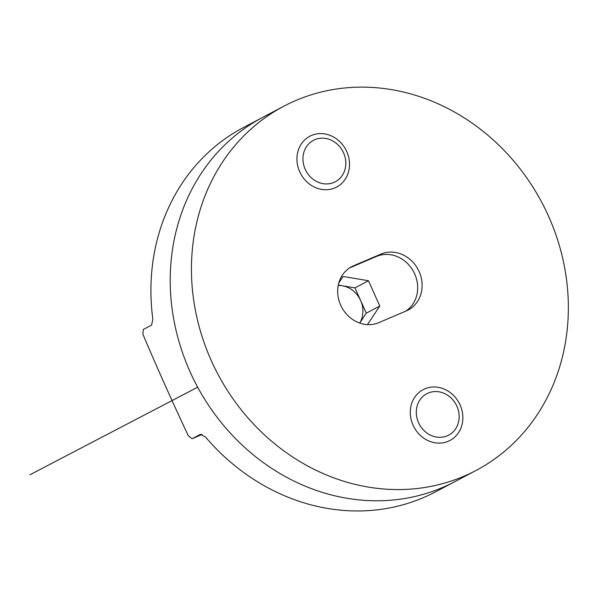 <?xml version="1.0" encoding="UTF-8"?>
<svg xmlns="http://www.w3.org/2000/svg" width="598" height="598" viewBox="0 0 598 598"><rect width="100%" height="100%" fill="white"/><g stroke="black" fill="none" stroke-linecap="round" stroke-linejoin="round"><path stroke-width="0.9" d="M211.199 360.4A205.921 183.309 -117.8 0 1 283.729 106.272A205.921 183.309 -117.8 0 1 541.99 202.752A205.921 183.309 -117.8 0 1 476.06 470.439A205.921 183.309 -117.8 0 1 211.199 360.4M189.977 371.605A205.921 183.309 -117.8 0 1 262.515 117.477A205.921 183.309 -117.8 0 0 189.977 371.605A205.921 183.309 -117.8 0 0 454.846 481.652A205.921 183.309 -117.8 0 1 189.977 371.605M413.031 425.111A28.734 25.579 -117.8 0 1 438.185 387.332A28.734 25.579 -117.8 0 1 458.494 432.735A28.734 25.579 -117.8 0 1 413.031 425.111M299.68 171.708A28.734 25.579 -117.8 0 1 324.834 133.93A28.734 25.579 -117.8 0 1 345.143 179.333A28.734 25.579 -117.8 0 1 299.68 171.708M406.334 310.893L378.87 322.621A31.126 27.71 -117.8 0 1 341.144 306.146A31.126 27.71 -117.8 0 1 351.631 266.701A31.126 27.71 -117.8 0 1 353.463 265.826L380.926 254.098A31.126 27.71 -117.8 0 1 418.645 270.573A31.126 27.71 -117.8 0 1 408.165 310.018A31.126 27.71 -117.8 0 1 406.334 310.893M405.863 311.095A31.126 27.71 -117.8 0 0 413.577 271.671A31.126 27.71 -117.8 0 0 376.486 256.437L349.494 267.971M200.622 434.253L192.115 438.73L188.363 435.86C172.321 401.774 157.177 367.927 142.937 334.319L143.251 329.505L151.615 325.088L152.834 319.175A205.921 183.309 -117.8 0 1 243.222 127.666L283.729 106.272M192.07 438.753L202.169 434.44L192.07 438.753M476.06 470.439L435.553 491.84A205.921 183.309 -117.8 0 1 205.6 437.131L200.547 434.283M323.062 183.653A23.419 20.848 -117.8 0 1 306.505 146.637A23.419 20.848 -117.8 0 1 343.566 152.849A23.419 20.848 -117.8 0 1 323.062 183.653M436.413 437.048A23.419 20.848 -117.8 0 1 419.856 400.04A23.419 20.848 -117.8 0 1 456.917 406.251A23.419 20.848 -117.8 0 1 436.413 437.048M414.534 273.6A74.563 66.378 62.2 0 0 413.629 271.769M338.827 282.906L343.103 276.478L368.465 280.731L379.79 306.056L367.449 324.594M338.296 285.067L354.965 287.862L368.465 280.731M354.965 287.862L366.29 313.188L379.79 306.056M366.29 313.188L359.719 323.055M359.704 323.047A24.04 21.401 62.2 0 0 360.624 300.525A24.04 21.401 62.2 0 0 342.28 285.739A24.04 21.401 62.2 0 0 338.221 285.455M197.669 387.198L29.9 474.79M353.463 265.826L349.875 267.717M376.486 256.437L380.926 254.098"/></g></svg>
